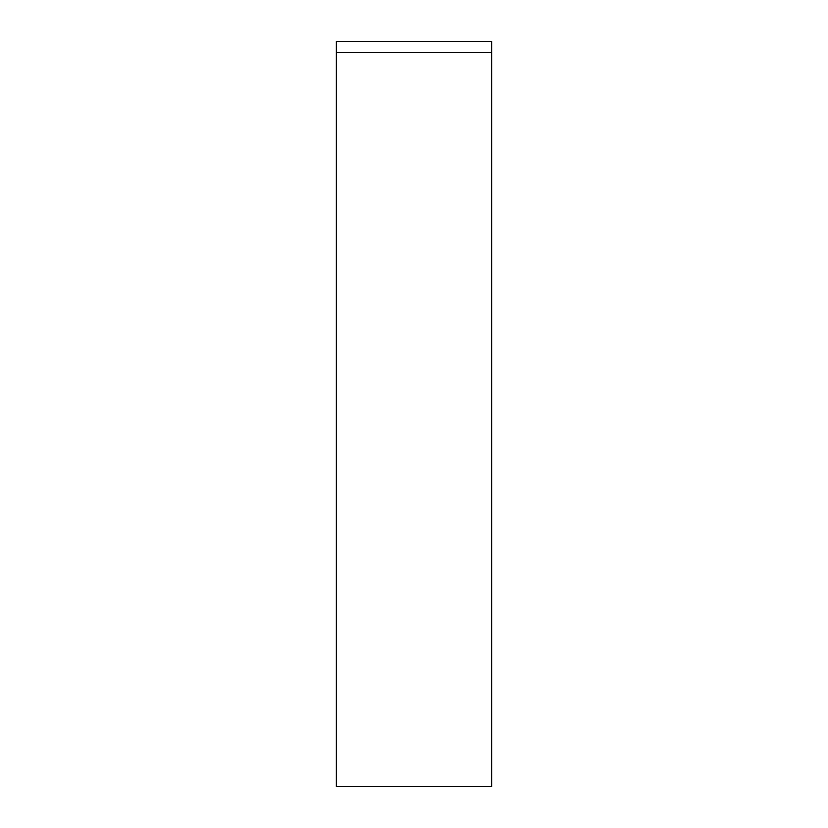 <?xml version="1.0" encoding="UTF-8"?>
<svg xmlns="http://www.w3.org/2000/svg" width="828" height="828" viewBox="0 0 828 828"><rect width="100%" height="100%" fill="white"/><g stroke="black" fill="none" stroke-linecap="round" stroke-linejoin="round"><path stroke-width="1.24" d="M491.625 52.692L491.625 41.4L336.375 41.4L336.375 786.6L491.625 786.6L491.625 52.692L336.375 52.692"/></g></svg>
